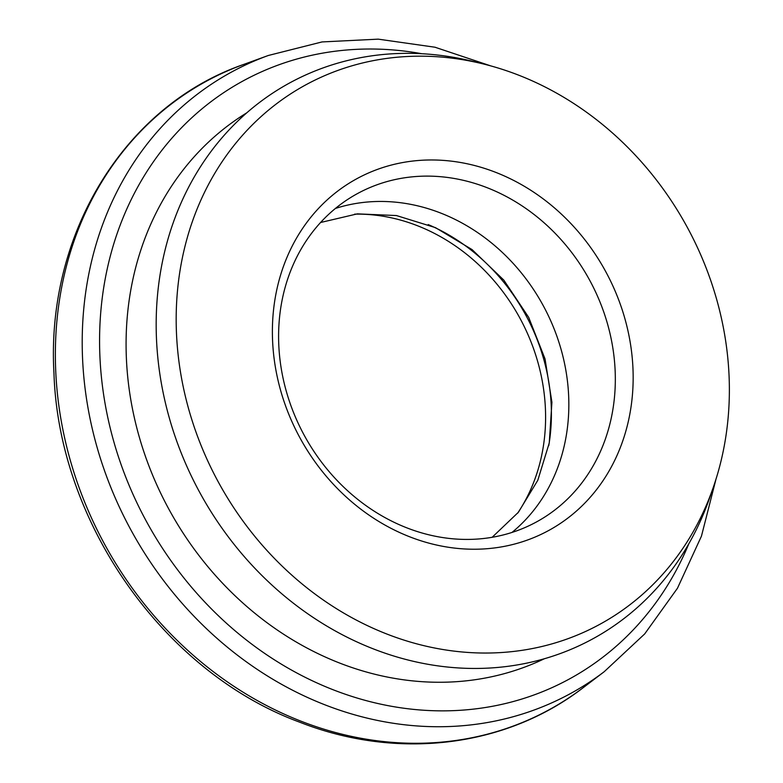 <?xml version="1.0" encoding="UTF-8"?>
<svg xmlns="http://www.w3.org/2000/svg" width="783" height="783" viewBox="0 0 783 783"><rect width="100%" height="100%" fill="white"/><g stroke="black" fill="none" stroke-linecap="round" stroke-linejoin="round"><path stroke-width="1.17" d="M272.601 341.124A200.35 174.022 -118.6 0 1 443.961 160.437A200.35 174.022 -118.6 0 1 632.948 368.088A200.35 174.022 -118.6 0 1 461.588 548.766A200.35 174.022 -118.6 0 1 272.601 341.124M615.125 370.349A186.99 162.424 61.4 0 0 357.479 193.577A186.99 162.424 61.4 0 0 278.797 345.186A186.99 162.424 61.4 0 0 536.453 521.958A186.99 162.424 61.4 0 0 615.125 370.349M354.621 214.141A186.99 162.424 -118.6 0 1 545.399 408.354A186.99 162.424 -118.6 0 1 517.622 513.217M482.994 63.873L472.374 61.27A316.596 274.999 61.4 0 0 156.512 339.587A316.596 274.999 61.4 0 0 399.8 657.798A316.596 274.999 61.4 0 0 709.917 497.107L713.489 486.772A307.2 266.837 61.4 0 0 729.042 375.272A307.2 266.837 61.4 0 0 482.994 63.873A307.2 266.837 61.4 0 0 176.508 333.93A307.2 266.837 61.4 0 0 412.572 642.696A307.2 266.837 61.4 0 0 713.489 486.772M548.736 445.723A186.99 162.424 61.4 0 0 551.203 405.193A186.99 162.424 61.4 0 0 428.203 224.574M246.821 112.791A311.203 270.321 61.4 0 0 126.415 358.996A311.203 270.321 61.4 0 0 544.371 658.748M512.004 532.43A186.99 162.424 61.4 0 0 568.644 395.689A186.99 162.424 61.4 0 0 335.427 208.444M421.763 53.714A340.644 295.886 61.4 0 0 99.94 357.019A340.644 295.886 61.4 0 0 352.781 696.704A340.644 295.886 61.4 0 0 688.834 543.745M715.956 479.284L701.451 536.149L677.452 588.258L644.683 633.936L604.173 671.736A353.965 307.455 -118.6 0 1 272.367 678.978A353.965 307.455 -118.6 0 1 82.587 359.054A353.965 307.455 -118.6 0 1 268.315 55.485L243.572 64.47A357.948 310.92 61.4 0 0 55.75 371.455A357.948 310.92 61.4 0 0 247.673 694.981A357.948 310.92 61.4 0 0 583.218 687.66C505.769 747.462 397.128 760.518 299.693 722.19C163.686 672.059 58.647 522.701 53.958 373.188C45.913 234.332 124.428 105.744 243.572 64.47M604.173 671.736L583.218 687.66M490.628 65.85L434.986 47.225L378.189 39.15L322.038 41.93L268.315 55.485M492.145 537.295L518.385 512.268L537.823 480.253L549.265 442.894L551.917 402.247L545.037 358.937L528.672 317.34L503.812 280.118L472.061 249.591L435.475 227.647L396.433 215.55L357.371 213.857L320.58 222.499"/></g></svg>
